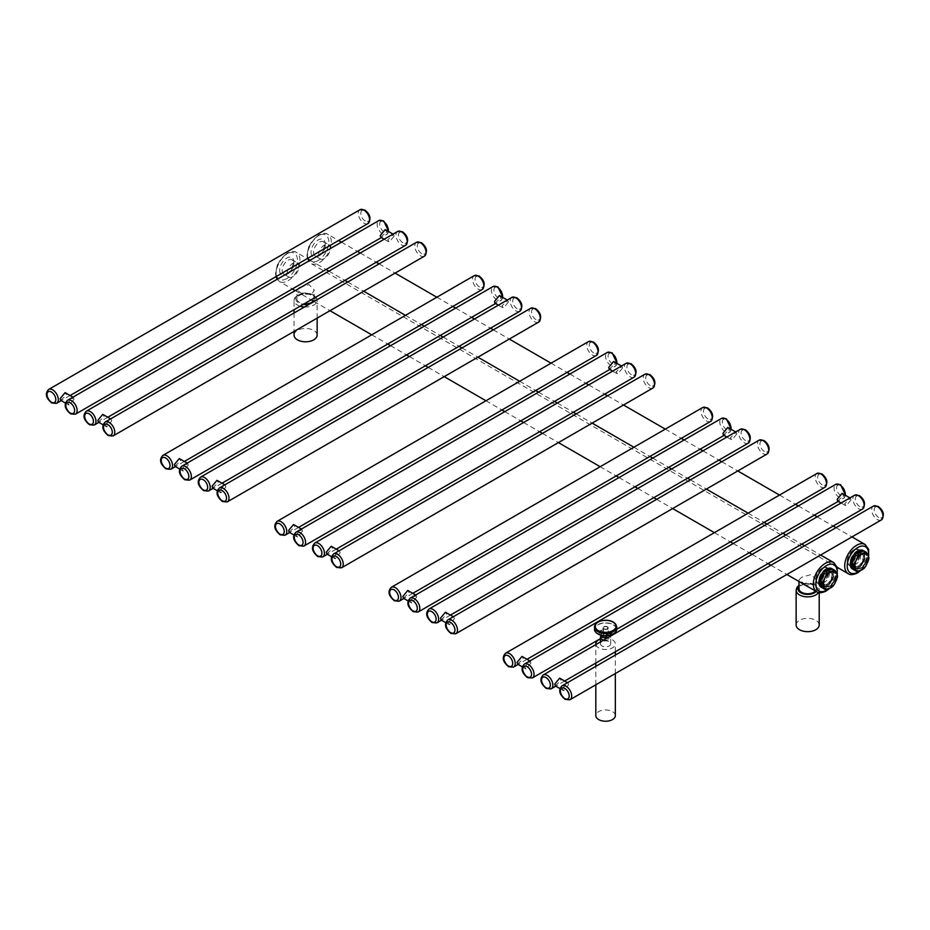 <?xml version="1.0" encoding="UTF-8"?>
<svg xmlns="http://www.w3.org/2000/svg" width="930" height="930" viewBox="0 0 930 930"><rect width="100%" height="100%" fill="white"/><g stroke="black" fill="none" stroke-linecap="round" stroke-linejoin="round"><path stroke-width="0.7" stroke-dasharray="4.65 3.49" d="M294.054 335.125A11.544 6.661 180 0 1 301.169 328.976A11.544 6.661 180 0 1 313.747 330.417A11.544 6.661 180 0 1 317.13 335.125M313.352 301.111A8.649 4.999 0 0 0 314.247 298.89A8.649 4.999 0 0 0 308.9 294.275A8.649 4.999 0 0 0 299.472 295.368A8.649 4.999 0 0 0 296.937 298.89A8.649 4.999 0 0 0 304.226 303.831M815.436 590.98A8.649 4.999 0 0 0 816.331 588.771A8.649 4.999 0 0 0 810.983 584.156A8.649 4.999 0 0 0 801.555 585.237A8.649 4.999 0 0 0 799.021 588.771M813.785 584.331L804.206 583.703L799.021 579.855L801.555 577.263L811.134 574.542L816.331 579.855L813.785 584.331M299.472 287.393L309.051 284.673L314.247 289.986L311.701 294.461L302.122 293.834L296.937 289.986L299.472 287.393M287.196 273.281A8.254 4.766 -60 0 1 290.799 264.969A8.254 4.766 -60 0 1 297.158 262.76A8.254 4.766 -60 0 1 298.867 266.538A8.254 4.766 -60 0 1 295.275 274.85A8.254 4.766 -60 0 1 288.905 277.059A8.254 4.766 -60 0 1 287.196 273.281M796.138 625.007A11.544 6.661 180 0 1 803.253 618.857A11.544 6.661 180 0 1 815.831 620.298A11.544 6.661 180 0 1 819.214 625.007M318.583 255.157A8.254 4.766 -60 0 1 322.187 246.857A8.254 4.766 -60 0 1 328.546 244.637A8.254 4.766 -60 0 1 330.255 248.426A8.254 4.766 -60 0 1 326.651 256.727A8.254 4.766 -60 0 1 320.292 258.935A8.254 4.766 -60 0 1 318.583 255.157M60.659 400.307L66.472 394.913L65.1 392.623M380.742 237.255L386.555 231.861L385.171 229.571M74.005 399.261L69.099 405.178L67.727 402.888L73.54 397.494L74.005 399.261M394.076 236.208L389.182 242.126L387.798 239.835L393.611 234.441L394.076 236.208M98.313 422.046L104.125 416.652L102.753 414.362M105.381 424.626L111.193 419.232L111.658 420.999L106.752 426.917L105.381 424.626M600.478 643.851A5.103 2.941 180 0 0 603.628 646.571A5.103 2.941 180 0 0 609.197 645.932A5.103 2.941 0 0 0 610.685 643.851A5.103 2.941 0 0 0 607.534 641.119A5.103 2.941 0 0 0 601.977 641.758A5.103 2.941 180 0 0 600.478 643.851L600.478 641.921M603.698 640.061A5.103 2.941 180 0 0 609.197 639.41A5.103 2.941 0 0 0 610.685 637.329A5.103 2.941 0 0 0 610.324 636.236M610.196 636.062A5.103 2.941 0 0 0 601.977 635.237A5.103 2.941 180 0 0 600.978 636.062M595.898 644.56A9.765 5.638 180 0 0 602.431 649.187A9.765 5.638 180 0 0 612.486 647.838A9.765 5.638 0 0 0 615.346 643.851A9.765 5.638 0 0 0 610.347 638.933A9.765 5.638 0 0 0 600.478 639.038M615.346 715.588A9.765 5.638 0 0 0 609.324 710.381A9.765 5.638 0 0 0 598.676 711.601A9.765 5.638 180 0 0 595.816 715.588M174.887 466.256L180.699 460.862L179.316 458.571M494.958 303.203L500.77 297.809L499.398 295.519M188.22 465.209L183.326 471.126L181.955 468.836L187.755 463.442L188.22 465.209M508.303 302.157L503.397 308.074L502.026 305.784L507.838 300.39L508.303 302.157M212.54 487.994L218.352 482.6L216.981 480.31M219.608 490.575L225.42 485.181L225.885 486.948L220.98 492.865L219.608 490.575M289.102 532.204L294.915 526.81L293.543 524.52M609.185 369.152L614.997 363.758L613.626 361.456M302.448 531.158L297.542 537.075L296.17 534.785L301.983 529.391L302.448 531.158M622.53 368.106L617.625 374.023L616.253 371.721L622.065 366.339L622.53 368.106M326.767 553.943L332.58 548.549L331.196 546.259M333.835 556.524L339.636 551.13L340.101 552.897L335.207 558.814L333.835 556.524M403.329 598.153L409.142 592.759L407.77 590.457M723.412 435.089L729.225 429.707L727.853 427.405M416.675 597.106L411.769 603.024L410.397 600.722L416.21 595.34L416.675 597.106M736.758 434.054L731.852 439.971L730.48 437.67L736.293 432.276L736.758 434.054M440.983 619.892L446.795 614.498L445.424 612.207M448.051 622.472L453.863 617.078L454.328 618.845L449.423 624.762L448.051 622.472M517.557 664.09L523.369 658.707L521.997 656.406M837.639 501.038L843.44 495.644L842.069 493.353M530.902 663.055L525.996 668.972L524.625 666.671L530.437 661.277L530.902 663.055M850.973 499.991L846.067 505.908L844.696 503.618L850.508 498.224L850.973 499.991M555.21 685.84L561.023 680.446L559.651 678.144M562.278 688.409L568.091 683.027L568.556 684.794L563.65 690.711L562.278 688.409M853.066 562.685A8.033 4.638 120 0 0 854.682 567.207A8.033 4.638 120 0 0 860.541 565.394A8.033 4.638 120 0 0 864.33 557.826A8.033 4.638 -60 0 0 862.715 553.292A8.033 4.638 -60 0 0 856.856 555.117A8.033 4.638 -60 0 0 853.066 562.685M865.04 554.64A8.033 4.638 -60 0 0 859.181 556.454A8.033 4.638 -60 0 0 855.379 564.033A8.033 4.638 120 0 0 857.007 568.556A8.033 4.638 120 0 0 862.854 566.742A8.033 4.638 120 0 0 866.655 559.163A8.033 4.638 -60 0 0 865.04 554.64L862.715 553.292M862.11 554.338A6.836 3.941 -60 0 0 857.135 555.884A6.836 3.941 -60 0 0 853.903 562.325A6.836 3.941 120 0 0 855.275 566.172A6.836 3.941 120 0 0 860.262 564.626A6.836 3.941 120 0 0 863.493 558.186A6.836 3.941 -60 0 0 862.11 554.338L859.285 552.699A6.836 3.941 120 0 0 854.31 554.245A6.836 3.941 120 0 0 851.078 560.697A6.836 3.941 120 0 0 852.45 564.545A6.836 3.941 120 0 0 854.124 564.836A6.836 3.941 120 0 0 860.669 556.547A6.836 3.941 120 0 0 860.378 554.001A6.836 3.941 120 0 0 859.285 552.699M847.637 559.965A8.614 4.976 120 0 0 851.473 565.184A8.614 4.976 120 0 0 859.715 554.745A8.614 4.976 120 0 0 859.355 551.537A8.614 4.976 120 0 0 852.938 550.804A8.614 4.976 120 0 0 847.637 559.965M847.277 560.116A9.126 5.266 -60 0 1 851.589 551.513A9.126 5.266 -60 0 1 858.239 549.456A9.126 5.266 -60 0 1 860.076 554.594A9.126 5.266 120 0 1 855.763 563.196A9.126 5.266 120 0 1 849.113 565.254A9.126 5.266 120 0 1 847.277 560.116M853.322 567.684A9.126 5.266 120 0 1 851.473 562.545A9.126 5.266 -60 0 1 855.786 553.943A9.126 5.266 -60 0 1 862.447 551.885A9.126 5.266 -60 0 1 864.284 557.024A9.126 5.266 120 0 1 859.971 565.626A9.126 5.266 120 0 1 853.322 567.684L849.113 565.254M863.226 550.525A10.695 6.173 -60 0 1 865.388 556.547A10.695 6.173 120 0 1 860.331 566.626A10.695 6.173 120 0 1 852.531 569.044M864.888 551.49A10.695 6.173 -60 0 1 866.818 556.582L868.887 557.779M868.725 559.314L866.655 558.116A10.695 6.173 -60 0 1 862.761 566.3L864.83 567.498M863.679 568.73L861.599 567.533A10.695 6.173 -60 0 1 855.205 570.288L857.274 571.485M864.319 551.165L866.818 556.582M866.655 558.116L862.761 566.3M861.599 567.533L855.205 570.288M821.678 580.808A8.033 4.638 120 0 0 823.294 585.33A8.033 4.638 120 0 0 829.153 583.517A8.033 4.638 120 0 0 832.955 575.937A8.033 4.638 -60 0 0 831.327 571.415A8.033 4.638 -60 0 0 825.48 573.229A8.033 4.638 -60 0 0 821.678 580.808M833.652 572.752A8.033 4.638 -60 0 0 827.793 574.566A8.033 4.638 -60 0 0 824.003 582.145A8.033 4.638 120 0 0 825.619 586.667A8.033 4.638 120 0 0 831.478 584.854A8.033 4.638 120 0 0 835.268 577.274A8.033 4.638 -60 0 0 833.652 572.752L831.327 571.415M830.734 572.45A6.836 3.941 -60 0 0 825.747 573.996A6.836 3.941 -60 0 0 822.515 580.436A6.836 3.941 120 0 0 823.899 584.284A6.836 3.941 120 0 0 828.886 582.75A6.836 3.941 120 0 0 832.106 576.298A6.836 3.941 -60 0 0 830.734 572.45L827.909 570.822A6.836 3.941 120 0 0 822.922 572.369A6.836 3.941 120 0 0 819.702 578.809A6.836 3.941 120 0 0 821.074 582.657A6.836 3.941 120 0 0 822.748 582.947A6.836 3.941 120 0 0 829.281 574.67A6.836 3.941 120 0 0 829.002 572.124A6.836 3.941 120 0 0 827.909 570.822M816.249 578.076A8.614 4.976 120 0 0 820.097 583.296A8.614 4.976 120 0 0 828.339 572.868A8.614 4.976 120 0 0 827.967 569.66A8.614 4.976 120 0 0 821.55 568.928A8.614 4.976 120 0 0 816.249 578.076M815.889 578.239A9.126 5.266 -60 0 1 820.202 569.637A9.126 5.266 -60 0 1 826.851 567.567A9.126 5.266 -60 0 1 828.7 572.706A9.126 5.266 120 0 1 824.387 581.308A9.126 5.266 120 0 1 817.737 583.377A9.126 5.266 120 0 1 815.889 578.239M821.934 585.807A9.126 5.266 120 0 1 820.097 580.669A9.126 5.266 -60 0 1 824.41 572.055A9.126 5.266 -60 0 1 831.06 569.997A9.126 5.266 -60 0 1 832.896 575.135A9.126 5.266 120 0 1 828.595 583.738A9.126 5.266 120 0 1 821.934 585.807L817.737 583.377M831.85 568.637A10.695 6.173 -60 0 1 834.001 574.659A10.695 6.173 120 0 1 828.956 584.749A10.695 6.173 120 0 1 821.155 587.167M833.501 569.613A10.695 6.173 -60 0 1 835.431 574.705L837.512 575.903M837.349 577.425L835.28 576.228A10.695 6.173 -60 0 1 831.385 584.412L833.454 585.609M832.292 586.842L830.223 585.644A10.695 6.173 -60 0 1 823.829 588.411L825.898 589.608M832.931 569.288L835.431 574.705M835.28 576.228L831.385 584.412M830.223 585.644L823.829 588.411M607.894 635.609A2.441 1.407 180 0 1 604.791 636.48A2.441 1.407 180 0 1 603.268 634.69A2.441 1.407 180 0 1 603.861 634.155A2.441 1.407 180 0 1 607.313 634.155A2.441 1.407 180 0 1 607.894 635.609M607.802 627.901A2.22 1.279 0 0 0 605.942 626.634A2.22 1.279 0 0 0 603.477 627.494A2.22 1.279 180 0 1 606.302 626.692A2.22 1.279 180 0 1 607.685 628.32A2.22 1.279 0 0 0 607.802 627.901L607.802 634.969A2.22 1.279 0 0 1 607.685 635.388A2.22 1.279 180 0 1 605.221 636.236A2.22 1.279 180 0 1 603.361 634.969A2.22 1.279 180 0 1 603.477 634.551A2.22 1.279 0 0 1 604.012 634.062L603.861 634.155M607.802 634.969A2.22 1.279 0 0 0 607.15 634.062A2.22 1.279 0 0 0 604.012 634.062M607.685 628.32A2.22 1.279 180 0 1 605.221 629.168A2.22 1.279 180 0 1 603.361 627.901A2.22 1.279 180 0 1 603.477 627.494A2.22 1.279 180 0 0 604.86 629.11A2.22 1.279 180 0 0 607.685 628.32M601.687 630.052A6.394 3.685 0 0 0 599.408 633.911C600.164 634.4 600.931 633.109 601.687 630.052L599.408 633.911M611.01 634.923A6.394 3.685 0 0 0 611.138 634.806A6.394 3.685 0 0 0 611.766 632.04L610.754 635.132M611.766 632.04L609.487 635.899M608.243 627.901A2.662 1.535 0 0 1 608.104 628.401A2.662 1.535 180 0 1 605.151 629.424A2.662 1.535 180 0 1 602.919 627.901A2.662 1.535 180 0 1 603.058 627.401A2.662 1.535 0 0 1 606.023 626.39A2.662 1.535 0 0 1 608.243 627.901L608.243 635.155A2.662 1.535 0 0 0 606.023 633.632A2.662 1.535 0 0 0 603.058 634.655A2.662 1.535 0 0 0 602.919 635.155A2.662 1.535 0 0 0 605.151 636.666A2.662 1.535 0 0 0 608.104 635.643A2.662 1.535 0 0 0 608.243 635.155M304.482 306.981A11.544 6.661 0 0 0 317.13 300.344A11.544 6.661 0 0 0 313.747 295.635A11.544 6.661 0 0 0 301.169 294.194A11.544 6.661 0 0 0 294.054 300.344A11.544 6.661 0 0 0 297.426 305.052A11.544 6.661 0 0 0 300.111 306.202M309.562 304.04A9.765 5.638 0 0 0 312.492 294.915A9.765 5.638 0 0 0 298.681 294.915A9.765 5.638 0 0 0 298.681 302.878A9.765 5.638 0 0 0 303.285 304.377M816.249 591.457A9.765 5.638 0 0 0 814.575 584.784A9.765 5.638 0 0 0 799.021 586.156M276.326 276.466A16.868 9.742 -60 0 1 288.009 253.239A16.868 9.742 -60 0 1 296.449 252.402A16.868 9.742 -60 0 1 299.03 265.922A16.868 9.742 -60 0 1 288.009 280.779A16.868 9.742 -60 0 1 279.581 281.616A16.868 9.742 -60 0 1 277.28 279.198M816.807 591.782A16.868 9.742 120 0 0 825.247 590.945A16.868 9.742 120 0 0 836.256 576.089A16.868 9.742 120 0 0 833.675 562.569M286.754 278.605A15.089 8.707 -60 0 1 276.094 272.444A15.089 8.707 -60 0 1 286.754 253.96A15.089 8.707 -60 0 1 297.426 260.121A15.089 8.707 -60 0 1 286.754 278.605M279.663 270.374A10.032 5.789 120 0 0 286.754 274.478A10.032 5.789 120 0 0 293.857 262.19A10.032 5.789 120 0 0 286.754 258.098A10.032 5.789 120 0 0 279.663 270.374M282.174 270.374A8.254 4.766 120 0 0 283.882 274.152A8.254 4.766 120 0 0 290.253 271.944A8.254 4.766 120 0 0 293.857 263.643A8.254 4.766 120 0 0 292.136 259.865A8.254 4.766 120 0 0 285.777 262.074A8.254 4.766 120 0 0 282.174 270.374M828.63 588.737A15.089 8.707 120 0 0 836.965 574.229M818.528 592.48A11.544 6.661 0 0 0 819.214 590.225A11.544 6.661 0 0 0 815.831 585.505A11.544 6.661 0 0 0 803.253 584.063A11.544 6.661 0 0 0 796.138 590.225M313.561 252.263A8.254 4.766 120 0 0 315.27 256.041A8.254 4.766 120 0 0 321.629 253.832A8.254 4.766 120 0 0 325.233 245.52A8.254 4.766 120 0 0 323.524 241.742A8.254 4.766 120 0 0 317.165 243.951A8.254 4.766 120 0 0 313.561 252.263M311.05 252.263A10.032 5.789 120 0 0 318.141 256.355A10.032 5.789 120 0 0 325.233 244.067A10.032 5.789 120 0 0 318.141 239.975A10.032 5.789 120 0 0 311.05 252.263M318.141 260.481A15.089 8.707 -60 0 1 307.47 254.332A15.089 8.707 -60 0 1 318.141 235.848A15.089 8.707 -60 0 1 328.813 242.009A15.089 8.707 -60 0 1 318.141 260.481M307.702 258.342A16.868 9.742 -60 0 1 319.397 235.127A16.868 9.742 -60 0 1 327.825 234.29A16.868 9.742 -60 0 1 330.417 247.799A16.868 9.742 -60 0 1 319.397 262.655A16.868 9.742 -60 0 1 310.969 263.492A16.868 9.742 -60 0 1 307.842 258.982M848.195 573.659A16.868 9.742 120 0 0 856.623 572.822A16.868 9.742 120 0 0 867.644 557.965A16.868 9.742 120 0 0 865.051 544.457M860.006 570.625A15.089 8.707 120 0 0 868.353 556.117M367.954 223.56A7.986 4.615 60 0 1 363.956 223.165A7.986 4.615 60 0 1 358.736 216.12A7.986 4.615 60 0 1 359.957 209.727M365.211 220.991A6.208 3.592 60 0 1 360.817 213.377A6.208 3.592 60 0 1 365.211 210.843A6.208 3.592 60 0 1 369.605 218.457A6.208 3.592 60 0 1 365.211 220.991M384.044 231.861A6.208 3.592 60 0 1 379.649 224.246A6.208 3.592 60 0 1 384.044 221.712A6.208 3.592 60 0 1 388.426 229.326A6.208 3.592 60 0 1 384.044 231.861M402.864 242.73A6.208 3.592 60 0 1 398.47 235.127A6.208 3.592 60 0 1 402.864 232.581A6.208 3.592 60 0 1 407.259 240.196A6.208 3.592 60 0 1 402.864 242.73M421.697 253.599A6.208 3.592 60 0 1 417.303 245.997A6.208 3.592 60 0 1 421.697 243.451A6.208 3.592 60 0 1 426.091 251.065A6.208 3.592 60 0 1 421.697 253.599M48.674 389.449A7.986 4.615 -120 0 0 47.442 395.843A7.986 4.615 -120 0 0 52.661 402.888A7.986 4.615 -120 0 0 56.66 403.283M67.495 400.319A7.986 4.615 -120 0 0 66.274 406.724A7.986 4.615 -120 0 0 71.494 413.757A7.986 4.615 -120 0 0 75.481 414.152M388.403 231.431A7.986 4.615 60 0 1 386.775 234.43A7.986 4.615 60 0 1 382.788 234.035A7.986 4.615 60 0 1 377.568 227.001A7.986 4.615 60 0 1 378.789 220.596M86.327 411.188A7.986 4.615 -120 0 0 85.107 417.593A7.986 4.615 -120 0 0 90.315 424.626A7.986 4.615 -120 0 0 94.314 425.022M405.608 245.299A7.986 4.615 60 0 1 401.609 244.904A7.986 4.615 60 0 1 396.389 237.871A7.986 4.615 60 0 1 397.622 231.465M105.148 422.057A7.986 4.615 -120 0 0 103.928 428.463A7.986 4.615 -120 0 0 109.147 435.496A7.986 4.615 -120 0 0 113.146 435.891M424.429 256.169A7.986 4.615 60 0 1 420.441 255.773A7.986 4.615 60 0 1 415.222 248.74A7.986 4.615 60 0 1 416.442 242.335M482.17 289.509A7.986 4.615 60 0 1 478.183 289.114A7.986 4.615 60 0 1 472.963 282.069A7.986 4.615 60 0 1 474.184 275.675M479.438 286.94A6.208 3.592 60 0 1 475.044 279.326A6.208 3.592 60 0 1 479.438 276.791A6.208 3.592 60 0 1 483.833 284.406A6.208 3.592 60 0 1 479.438 286.94M498.259 297.809A6.208 3.592 60 0 1 493.865 290.195A6.208 3.592 60 0 1 498.259 287.661A6.208 3.592 60 0 1 502.653 295.275A6.208 3.592 60 0 1 498.259 297.809M517.092 308.679A6.208 3.592 60 0 1 512.697 301.064A6.208 3.592 60 0 1 517.092 298.53A6.208 3.592 60 0 1 521.486 306.144A6.208 3.592 60 0 1 517.092 308.679M535.924 319.548A6.208 3.592 60 0 1 531.53 311.934A6.208 3.592 60 0 1 535.924 309.399A6.208 3.592 60 0 1 540.307 317.014A6.208 3.592 60 0 1 535.924 319.548M162.89 455.398A7.986 4.615 -120 0 0 161.669 461.792A7.986 4.615 -120 0 0 166.889 468.836A7.986 4.615 -120 0 0 170.876 469.232M181.722 466.267A7.986 4.615 -120 0 0 180.501 472.661A7.986 4.615 -120 0 0 185.721 479.706A7.986 4.615 -120 0 0 189.708 480.101M502.63 297.379A7.986 4.615 60 0 1 501.003 300.378A7.986 4.615 60 0 1 497.004 299.983A7.986 4.615 60 0 1 491.784 292.938A7.986 4.615 60 0 1 493.016 286.545M200.555 477.137A7.986 4.615 -120 0 0 199.322 483.53A7.986 4.615 -120 0 0 204.542 490.575A7.986 4.615 -120 0 0 208.541 490.97M519.824 311.248A7.986 4.615 60 0 1 515.836 310.853A7.986 4.615 60 0 1 510.617 303.808A7.986 4.615 60 0 1 511.837 297.414M219.375 488.006A7.986 4.615 -120 0 0 218.155 494.411A7.986 4.615 -120 0 0 223.374 501.444A7.986 4.615 -120 0 0 227.362 501.84M538.656 322.117A7.986 4.615 60 0 1 534.669 321.722A7.986 4.615 60 0 1 529.449 314.689A7.986 4.615 60 0 1 530.67 308.283M596.397 355.458A7.986 4.615 60 0 1 592.398 355.062A7.986 4.615 60 0 1 587.179 348.018A7.986 4.615 60 0 1 588.411 341.624M593.654 352.889A6.208 3.592 60 0 1 589.26 345.274A6.208 3.592 60 0 1 593.654 342.74A6.208 3.592 60 0 1 598.048 350.343A6.208 3.592 60 0 1 593.654 352.889M612.486 363.758A6.208 3.592 60 0 1 608.092 356.144A6.208 3.592 60 0 1 612.486 353.609A6.208 3.592 60 0 1 616.881 361.224A6.208 3.592 60 0 1 612.486 363.758M631.319 374.627A6.208 3.592 60 0 1 626.925 367.013A6.208 3.592 60 0 1 631.319 364.479A6.208 3.592 60 0 1 635.713 372.093A6.208 3.592 60 0 1 631.319 374.627M650.14 385.497A6.208 3.592 60 0 1 645.746 377.882A6.208 3.592 60 0 1 650.14 375.348A6.208 3.592 60 0 1 654.534 382.962A6.208 3.592 60 0 1 650.14 385.497M277.117 521.346A7.986 4.615 -120 0 0 275.896 527.74A7.986 4.615 -120 0 0 281.116 534.785A7.986 4.615 -120 0 0 285.103 535.18M295.949 532.216A7.986 4.615 -120 0 0 294.717 538.61A7.986 4.615 -120 0 0 299.937 545.654A7.986 4.615 -120 0 0 303.936 546.05M616.846 363.328A7.986 4.615 60 0 1 615.23 366.327A7.986 4.615 60 0 1 611.231 365.932A7.986 4.615 60 0 1 606.011 358.887A7.986 4.615 60 0 1 607.232 352.493M314.77 543.085A7.986 4.615 -120 0 0 313.55 549.479A7.986 4.615 -120 0 0 318.769 556.524A7.986 4.615 -120 0 0 322.757 556.919M634.051 377.196A7.986 4.615 60 0 1 630.063 376.801A7.986 4.615 60 0 1 624.844 369.756A7.986 4.615 60 0 1 626.064 363.363M333.603 553.955A7.986 4.615 -120 0 0 332.382 560.348A7.986 4.615 -120 0 0 337.59 567.393A7.986 4.615 -120 0 0 341.589 567.788M652.883 388.066A7.986 4.615 60 0 1 648.884 387.671A7.986 4.615 60 0 1 643.665 380.626A7.986 4.615 60 0 1 644.897 374.232M710.625 421.406A7.986 4.615 60 0 1 706.626 420.999A7.986 4.615 60 0 1 701.406 413.966A7.986 4.615 60 0 1 702.638 407.561M707.881 418.825A6.208 3.592 60 0 1 703.487 411.223A6.208 3.592 60 0 1 707.881 408.689A6.208 3.592 60 0 1 712.275 416.291A6.208 3.592 60 0 1 707.881 418.825M726.714 429.707A6.208 3.592 60 0 1 722.319 422.092A6.208 3.592 60 0 1 726.714 419.558A6.208 3.592 60 0 1 731.108 427.161A6.208 3.592 60 0 1 726.714 429.707M745.535 440.576A6.208 3.592 60 0 1 741.14 432.962A6.208 3.592 60 0 1 745.535 430.427A6.208 3.592 60 0 1 749.929 438.03A6.208 3.592 60 0 1 745.535 440.576M764.367 451.445A6.208 3.592 60 0 1 759.973 443.831A6.208 3.592 60 0 1 764.367 441.297A6.208 3.592 60 0 1 768.761 448.911A6.208 3.592 60 0 1 764.367 451.445M391.344 587.283A7.986 4.615 -120 0 0 390.112 593.689A7.986 4.615 -120 0 0 395.331 600.722A7.986 4.615 -120 0 0 399.33 601.129M410.165 598.153A7.986 4.615 -120 0 0 408.944 604.558A7.986 4.615 -120 0 0 414.164 611.603A7.986 4.615 -120 0 0 418.163 611.998M731.073 429.265A7.986 4.615 60 0 1 729.446 432.276A7.986 4.615 60 0 1 725.458 431.88A7.986 4.615 60 0 1 720.239 424.836A7.986 4.615 60 0 1 721.459 418.43M428.997 609.034A7.986 4.615 -120 0 0 427.777 615.428A7.986 4.615 -120 0 0 432.996 622.472A7.986 4.615 -120 0 0 436.984 622.867M748.278 443.145A7.986 4.615 60 0 1 744.279 442.75A7.986 4.615 60 0 1 739.059 435.705A7.986 4.615 60 0 1 740.292 429.3M447.83 619.903A7.986 4.615 -120 0 0 446.598 626.297A7.986 4.615 -120 0 0 451.817 633.342A7.986 4.615 -120 0 0 455.816 633.737M767.111 454.014A7.986 4.615 60 0 1 763.112 453.619A7.986 4.615 60 0 1 757.892 446.574A7.986 4.615 60 0 1 759.113 440.181M824.84 487.343A7.986 4.615 60 0 1 820.853 486.948A7.986 4.615 60 0 1 815.633 479.915A7.986 4.615 60 0 1 816.854 473.51M822.108 484.774A6.208 3.592 60 0 1 817.714 477.171A6.208 3.592 60 0 1 822.108 474.637A6.208 3.592 60 0 1 826.503 482.24A6.208 3.592 60 0 1 822.108 484.774M840.929 495.644A6.208 3.592 60 0 1 836.547 488.041A6.208 3.592 60 0 1 840.929 485.507A6.208 3.592 60 0 1 845.324 493.109A6.208 3.592 60 0 1 840.929 495.644M859.762 506.513A6.208 3.592 60 0 1 855.368 498.91A6.208 3.592 60 0 1 859.762 496.376A6.208 3.592 60 0 1 864.156 503.979A6.208 3.592 60 0 1 859.762 506.513M878.594 517.394A6.208 3.592 60 0 1 874.2 509.78A6.208 3.592 60 0 1 878.594 507.245A6.208 3.592 60 0 1 882.989 514.848A6.208 3.592 60 0 1 878.594 517.394M505.56 653.232A7.986 4.615 -120 0 0 504.339 659.637A7.986 4.615 -120 0 0 509.559 666.671A7.986 4.615 -120 0 0 513.558 667.066M524.392 664.101A7.986 4.615 -120 0 0 523.172 670.507A7.986 4.615 -120 0 0 528.391 677.54A7.986 4.615 -120 0 0 532.379 677.935M845.3 495.213A7.986 4.615 60 0 1 843.673 498.213A7.986 4.615 60 0 1 839.674 497.817A7.986 4.615 60 0 1 834.466 490.784A7.986 4.615 60 0 1 835.686 484.379M543.225 674.971A7.986 4.615 -120 0 0 541.992 681.376A7.986 4.615 -120 0 0 547.212 688.409A7.986 4.615 -120 0 0 551.211 688.816M862.505 509.094A7.986 4.615 60 0 1 858.506 508.687A7.986 4.615 60 0 1 853.287 501.654A7.986 4.615 60 0 1 854.519 495.248M562.046 685.84A7.986 4.615 -120 0 0 560.825 692.246A7.986 4.615 -120 0 0 566.045 699.29A7.986 4.615 -120 0 0 570.032 699.686M881.326 519.963A7.986 4.615 60 0 1 877.339 519.568A7.986 4.615 60 0 1 872.119 512.523A7.986 4.615 60 0 1 873.34 506.118M607.069 632.644A4.592 2.651 180 0 1 609.929 636.004A4.592 2.651 180 0 1 604.093 637.666A4.592 2.651 180 0 1 601.233 634.295A4.592 2.651 180 0 1 607.069 632.644M600.861 635.899A4.999 2.883 180 0 1 602.036 632.912A4.999 2.883 180 0 1 607.197 632.214A4.999 2.883 180 0 1 610.406 635.69M609.627 636.632A4.999 2.883 180 0 1 608.511 637.283M595.421 631.819A10.986 6.347 180 0 1 597.572 625.065A10.986 6.347 180 0 1 609.127 623.402A10.986 6.347 0 0 1 615.986 631.458A10.986 6.347 0 0 1 615.741 631.819M616.683 629.25A11.09 6.405 0 0 0 607.395 622.937A11.09 6.405 0 0 0 595.084 627.18A11.09 6.405 0 0 0 594.491 629.25M595.084 624.96A11.09 6.405 180 0 1 607.395 620.705A11.09 6.405 180 0 1 616.683 627.029M317.13 318.13L317.13 300.344C317.293 298.472 316.037 296.624 313.375 294.822C303.726 291.171 297.286 293.008 294.054 300.344L294.054 309.713M294.054 313.003L294.054 331.452M799.021 581.506L799.021 579.855M816.331 588.771L816.331 579.855M276.001 276.64L275.571 273.443L277.245 265.213L278.907 261.818L287.126 253.146C291.485 251.147 294.589 250.902 296.449 252.402L307.214 258.621M310.074 260.272L326.046 269.491M328.895 271.142L344.879 280.36M347.727 282.011L363.7 291.23M405.468 315.351L421.441 324.57M424.289 326.221L440.274 335.439M443.122 337.09L459.095 346.309M461.954 347.959L477.927 357.178M519.696 381.288L535.668 390.519M538.517 392.158L554.489 401.388M557.349 403.039L573.322 412.257M576.17 413.908L592.154 423.127M633.911 447.237L649.896 456.467M652.744 458.106L668.717 467.337M671.565 468.976L687.549 478.206M690.397 479.845L706.37 489.075M748.139 513.186L764.111 522.404M766.971 524.055L782.944 533.285M785.792 534.924L801.765 544.155M804.624 545.794L820.597 555.024M277.152 279.279L279.581 281.616L292.322 288.963M295.17 290.613L311.143 299.832M314.003 301.483L329.976 310.701M371.733 334.823L387.717 344.042M390.565 345.693L406.538 354.911M409.398 356.562L425.37 365.781M428.219 367.431L444.203 376.65M485.96 400.76L501.933 409.991M504.792 411.641L520.765 420.86M523.613 422.511L539.598 431.729M542.446 433.38L558.419 442.599M600.187 466.709L616.16 475.939M619.02 477.578L634.992 486.809M637.841 488.448L653.813 497.678M656.673 499.329L672.646 508.547M714.414 532.658L730.387 541.888M733.235 543.527L749.22 552.757M752.068 554.396L768.04 563.626M770.889 565.266L786.873 574.496M296.937 298.89L296.937 289.986M314.247 298.89L314.247 289.986M288.905 277.059L283.882 274.152C288.335 274.35 291.485 270.607 293.334 262.911L292.136 259.865L297.158 262.76M829.804 588.237L837.244 574.984M819.214 592.619L819.214 590.225C819.377 588.341 818.121 586.505 815.459 584.703L799.021 585.249M320.292 258.935L315.27 256.041C319.711 256.238 322.861 252.483 324.709 244.799L323.524 241.742L328.546 244.637M837.186 567.312L310.969 263.492L307.446 258.761M307.388 258.528L306.958 255.32L308.632 247.101L310.283 243.707L318.502 235.034C322.873 233.035 325.977 232.779 327.825 234.29L338.601 240.51M341.45 242.149L357.422 251.379M360.282 253.018L376.255 262.248M379.103 263.888L395.087 273.118M436.844 297.228L452.817 306.458M455.677 308.097L471.65 317.328M474.498 318.967L490.482 328.197M493.33 329.836L509.303 339.066M551.072 363.177L567.044 372.395M569.892 374.046L585.877 383.265M588.725 384.915L604.698 394.146M607.557 395.785L623.53 405.015M665.299 429.125L681.272 438.344M684.12 439.995L700.104 449.213M702.952 450.864L718.925 460.083M721.773 461.733L737.757 470.952M779.514 495.074L795.499 504.293M798.347 505.943L814.32 515.162M817.179 516.813L833.152 526.031M836 527.682L851.973 536.901M861.192 570.113L868.62 556.861M70.11 395.517L61.229 400.644M388.763 231.64L386.775 234.43L381.312 237.592M72.959 397.168L73.54 397.494M65.507 403.108L69.099 405.178M384.16 239.231L389.182 242.126M107.764 417.256L98.894 422.383M103.16 424.847L106.752 426.917M610.685 643.851L610.685 637.329M615.346 673.518L615.346 655.08M615.346 651.779L615.346 643.851M595.816 684.794L595.816 666.345M595.816 663.055L595.816 644.606M184.338 461.466L175.456 466.593M502.991 297.588L501.003 300.378L495.539 303.529M179.734 469.057L183.326 471.126M498.387 305.18L503.397 308.074M221.991 483.205L213.109 488.331M224.839 484.856L225.42 485.181M217.388 490.796L220.98 492.865M298.553 527.415L289.683 532.53M617.218 363.537L615.23 366.327L609.766 369.477M293.961 535.006L297.542 537.075M612.614 371.128L617.625 374.023M621.484 366.002L622.065 366.339M336.218 549.153L327.337 554.28M331.615 556.745L335.207 558.814M412.781 593.352L403.911 598.478M731.433 429.486L729.446 432.276L723.982 435.426M415.629 595.002L416.21 595.34M408.177 600.943L411.769 603.024M726.842 437.077L731.852 439.971M735.711 431.95L736.293 432.276M450.434 615.102L441.564 620.217M445.842 622.693L449.423 624.762M527.008 659.3L518.126 664.427M845.661 495.423L843.673 498.213L838.209 501.375M616.671 629.273L600.478 638.619M529.856 660.951L530.437 661.277M522.404 666.891L525.996 668.972M841.057 503.014L846.067 505.908M564.661 681.039L555.791 686.166M567.509 682.69L568.091 683.027M560.058 688.63L563.65 690.711M857.007 568.556L854.682 567.207M855.275 566.172L852.45 564.545M854.124 564.836L851.473 565.184M862.447 551.885L858.239 549.456M860.378 554.001L859.355 551.537M858.006 550.467C849.997 553.629 844.94 572.008 856.809 568.556C865.83 566.138 868.143 545.712 858.006 550.467M858.541 551.688C866.539 547.538 864.284 564.196 856.274 567.335C853.31 568.602 851.613 567.591 851.194 564.278C851.357 558.709 853.81 554.513 858.541 551.688M825.619 586.667L823.294 585.33M823.899 584.284L821.074 582.657M822.748 582.947L820.097 583.296M831.06 569.997L826.851 567.567M829.002 572.124L827.967 569.66M826.631 568.59C818.621 571.752 813.564 590.12 825.433 586.667C834.454 584.249 836.768 563.836 826.631 568.59M827.154 569.811C835.152 565.649 832.908 582.308 824.898 585.447C821.934 586.725 820.237 585.702 819.807 582.389C819.981 576.832 822.434 572.636 827.154 569.811M603.361 627.901L603.361 634.969M609.696 636.597L608.278 637.422M611.138 634.806L611.44 634.527C611.057 635.341 608.034 635.643 602.384 635.423L600.141 634.923M602.919 627.901L602.919 635.155"/><path stroke-width="1.4" d="M317.13 318.13L317.13 335.125A11.544 6.661 180 0 1 310.004 341.287A11.544 6.661 180 0 1 297.426 339.845A11.544 6.661 180 0 1 294.054 335.125L294.054 331.452M304.226 303.831A8.649 4.999 0 0 0 311.701 302.424A8.649 4.999 0 0 0 313.352 301.111M799.021 581.506L799.021 588.771A8.649 4.999 0 0 0 804.357 593.387A8.649 4.999 0 0 0 813.785 592.305A8.649 4.999 0 0 0 815.436 590.98M819.214 592.619L819.214 625.007A11.544 6.661 180 0 1 812.088 631.156A11.544 6.661 180 0 1 799.509 629.715A11.544 6.661 180 0 1 796.138 625.007L796.138 590.225A11.544 6.661 0 0 0 799.509 594.933A11.544 6.661 0 0 0 818.528 592.48M72.959 397.168L65.1 392.623L60.194 398.54L60.659 400.307L65.507 403.108M393.041 234.104L385.171 229.571L380.277 235.488L380.742 237.255L384.16 239.231M110.624 418.907L102.753 414.362L97.848 420.279L98.313 422.046L103.16 424.847M603.698 640.061A5.103 2.941 180 0 1 600.478 637.329A5.103 2.941 180 0 1 600.978 636.062M600.478 639.038A9.765 5.638 0 0 0 598.676 639.863A9.765 5.638 180 0 0 595.816 643.851A9.765 5.638 180 0 0 595.898 644.56M595.816 684.794L595.816 715.588A9.765 5.638 180 0 0 601.85 720.797A9.765 5.638 180 0 0 612.486 719.576A9.765 5.638 0 0 0 615.346 715.588L615.346 673.518M187.186 463.105L179.316 458.571L174.422 464.489L174.887 466.256L179.734 469.057M507.269 300.053L499.398 295.519L494.493 301.436L494.958 303.203L498.387 305.18M224.839 484.856L216.981 480.31L212.075 486.227L212.54 487.994L217.388 490.796M301.413 529.054L293.543 524.52L288.637 530.437L289.102 532.204L293.961 535.006M621.484 366.002L613.626 361.456L608.72 367.373L609.185 369.152L612.614 371.128M339.066 550.793L331.196 546.259L326.302 552.176L326.767 553.943L331.615 556.745M415.629 595.002L407.77 590.457L402.864 596.374L403.329 598.153L408.177 600.943M735.711 431.95L727.853 427.405L722.947 433.322L723.412 435.089L726.842 437.077M453.294 616.741L445.424 612.207L440.518 618.125L440.983 619.892L445.842 622.693M529.856 660.951L521.997 656.406L517.092 662.323L517.557 664.09L522.404 666.891M849.939 497.899L842.069 493.353L837.174 499.271L837.639 501.038L841.057 503.014M567.509 682.69L559.651 678.144L554.745 684.062L555.21 685.84L560.058 688.63M867.783 562.139A9.812 5.661 120 0 0 868.388 556.21L868.887 557.779A10.695 6.173 -60 0 1 868.829 558.535A10.695 6.173 -60 0 1 868.725 559.314L866.411 565.033A9.812 5.661 -60 0 1 861.924 569.799L857.274 571.485A10.695 6.173 -60 0 1 856.274 571.194L854.205 569.997A10.695 6.173 -60 0 1 853.914 569.846L852.531 569.044A10.695 6.173 120 0 1 850.38 563.022A10.695 6.173 -60 0 1 855.426 552.932A10.695 6.173 -60 0 1 863.226 550.525L864.609 551.316A10.695 6.173 -60 0 1 864.888 551.49M853.938 564.243L855.507 561.778A9.812 5.661 120 0 0 854.903 567.707L853.775 565.766A10.695 6.173 -60 0 1 853.833 565.022A10.695 6.173 -60 0 1 853.938 564.243L851.857 563.045A10.695 6.173 -60 0 1 855.763 554.861L857.832 556.059A10.695 6.173 -60 0 1 858.983 554.826L856.914 553.629A10.695 6.173 -60 0 1 863.319 550.862L865.388 552.06A10.695 6.173 -60 0 1 866.388 552.362L864.319 551.165A10.695 6.173 -60 0 1 864.609 551.316M859.657 570.776A9.812 5.661 -60 0 1 855.786 569.613L856.274 571.194M866.411 565.033L864.83 567.498A10.695 6.173 -60 0 1 863.679 568.73L861.924 569.799M855.507 561.778L857.832 556.059M856.879 558.884A9.812 5.661 -60 0 1 861.366 554.117L865.388 552.06M858.983 554.826L861.366 554.117M863.633 553.141A9.812 5.661 -60 0 1 867.504 554.292L866.388 552.362M853.914 569.846A10.695 6.173 -60 0 1 851.706 564.58L853.775 565.766M854.205 569.997L851.706 564.58M854.903 567.707L855.786 569.613M851.857 563.045L855.763 554.861M856.914 553.629L863.319 550.862M868.388 556.21L867.504 554.292M836.407 580.25A9.812 5.661 120 0 0 837.012 574.322L837.512 575.903A10.695 6.173 -60 0 1 837.453 576.658A10.695 6.173 -60 0 1 837.349 577.425L835.024 583.145A9.812 5.661 -60 0 1 830.537 587.923L825.898 589.608A10.695 6.173 -60 0 1 824.898 589.306L822.829 588.109A10.695 6.173 -60 0 1 822.527 587.958L821.155 587.167A10.695 6.173 120 0 1 818.993 581.145A10.695 6.173 -60 0 1 824.05 571.055A10.695 6.173 -60 0 1 831.85 568.637L833.222 569.439A10.695 6.173 -60 0 1 833.501 569.613M822.55 582.354L824.131 579.89A9.812 5.661 120 0 0 823.515 585.819L822.399 583.889A10.695 6.173 -60 0 1 822.446 583.133A10.695 6.173 -60 0 1 822.55 582.354L820.481 581.157A10.695 6.173 -60 0 1 824.375 572.985L826.445 574.17A10.695 6.173 -60 0 1 827.607 572.938L825.538 571.752A10.695 6.173 -60 0 1 831.932 568.986L834.001 570.183A10.695 6.173 -60 0 1 835 570.474L832.931 569.288A10.695 6.173 -60 0 1 833.222 569.439M828.281 588.888A9.812 5.661 -60 0 1 824.399 587.737L824.898 589.306M835.024 583.145L833.454 585.609A10.695 6.173 -60 0 1 832.292 586.842L830.537 587.923M824.131 579.89L826.445 574.17M825.503 577.007A9.812 5.661 -60 0 1 829.99 572.229L834.001 570.183M827.607 572.938L829.99 572.229M832.245 571.253A9.812 5.661 -60 0 1 836.128 572.415L835 570.474M822.527 587.958A10.695 6.173 -60 0 1 820.33 582.692L822.399 583.889M822.829 588.109L820.33 582.692M823.515 585.819L824.399 587.737M820.481 581.157L824.375 572.985M825.538 571.752L831.932 568.986M837.012 574.322L836.128 572.415M610.754 635.132L609.487 635.899A6.394 3.685 0 0 0 611.01 634.923M303.285 304.377A9.765 5.638 0 0 0 309.562 304.04M799.021 586.156A9.765 5.638 0 0 0 800.765 592.759A9.765 5.638 0 0 0 816.249 591.457M820.597 555.024L833.675 562.569A16.868 9.742 120 0 0 825.247 563.406A16.868 9.742 120 0 0 814.227 578.262A16.868 9.742 120 0 0 816.807 591.782C818.679 593.282 821.794 593.038 826.131 591.038L829.804 588.237M277.28 279.198A16.868 9.742 -60 0 1 276.326 276.466M836.965 574.229A15.089 8.707 120 0 0 826.503 565.58A15.089 8.707 120 0 0 815.831 584.063A15.089 8.707 120 0 0 826.503 590.225A15.089 8.707 120 0 0 828.63 588.737M300.111 306.202A11.544 6.661 0 0 0 304.482 306.981M307.842 258.982A16.868 9.742 -60 0 1 307.702 258.342M851.973 536.901L865.051 544.457A16.868 9.742 120 0 0 856.623 545.294A16.868 9.742 120 0 0 845.603 560.151A16.868 9.742 120 0 0 848.195 573.659C850.067 575.17 853.17 574.914 857.507 572.915L861.192 570.113M868.353 556.117A15.089 8.707 120 0 0 857.879 547.468A15.089 8.707 120 0 0 847.207 565.94A15.089 8.707 120 0 0 857.879 572.101A15.089 8.707 120 0 0 860.006 570.625M367.954 223.56C371.396 218.899 370.361 214.388 364.839 210.029L359.957 209.727A7.986 4.615 60 0 1 363.956 210.122A7.986 4.615 60 0 1 369.175 217.155A7.986 4.615 60 0 1 367.954 223.56L70.11 395.517M56.66 403.283A7.986 4.615 -120 0 0 57.881 396.877A7.986 4.615 -120 0 0 52.661 389.844A7.986 4.615 -120 0 0 48.674 389.449C43.408 394.994 48.383 400.051 51.778 402.981L56.66 403.283L61.229 400.644M51.406 392.018A6.208 3.592 -120 0 0 47.011 394.553A6.208 3.592 -120 0 0 51.406 402.167A6.208 3.592 -120 0 0 55.8 399.621A6.208 3.592 -120 0 0 51.406 392.018M70.238 402.888A6.208 3.592 -120 0 0 65.844 405.422A6.208 3.592 -120 0 0 70.238 413.036A6.208 3.592 -120 0 0 74.633 410.502A6.208 3.592 -120 0 0 70.238 402.888M89.059 413.757A6.208 3.592 -120 0 0 84.677 416.291A6.208 3.592 -120 0 0 89.059 423.906A6.208 3.592 -120 0 0 93.453 421.371A6.208 3.592 -120 0 0 89.059 413.757M107.892 424.626A6.208 3.592 -120 0 0 103.497 427.161A6.208 3.592 -120 0 0 107.892 434.775A6.208 3.592 -120 0 0 112.286 432.241A6.208 3.592 -120 0 0 107.892 424.626M71.494 400.714A7.986 4.615 -120 0 0 67.495 400.319C62.24 405.864 67.216 410.932 70.599 413.85L75.481 414.152A7.986 4.615 -120 0 0 76.713 407.759A7.986 4.615 -120 0 0 71.494 400.714M388.763 231.64L383.672 220.898L378.789 220.596A7.986 4.615 60 0 1 382.788 220.991A7.986 4.615 60 0 1 388.403 231.431M90.315 411.583A7.986 4.615 -120 0 0 86.327 411.188C81.061 416.733 86.037 421.801 89.431 424.719L94.314 425.022A7.986 4.615 -120 0 0 95.534 418.628A7.986 4.615 -120 0 0 90.315 411.583M86.327 411.188L397.622 231.465A7.986 4.615 60 0 1 401.609 231.861A7.986 4.615 60 0 1 406.829 238.905A7.986 4.615 60 0 1 405.608 245.299L107.764 417.256M109.147 422.452A7.986 4.615 -120 0 0 105.148 422.057C99.894 427.602 104.869 432.671 108.264 435.589L113.146 435.891A7.986 4.615 -120 0 0 114.367 429.497A7.986 4.615 -120 0 0 109.147 422.452M105.148 422.057L416.442 242.335A7.986 4.615 60 0 1 420.441 242.73A7.986 4.615 60 0 1 425.661 249.775A7.986 4.615 60 0 1 424.429 256.169L113.146 435.891M482.17 289.509C485.623 284.847 484.588 280.337 479.066 275.978L474.184 275.675A7.986 4.615 60 0 1 478.183 276.07A7.986 4.615 60 0 1 483.402 283.104A7.986 4.615 60 0 1 482.17 289.509L184.338 461.466M170.876 469.232A7.986 4.615 -120 0 0 172.108 462.826A7.986 4.615 -120 0 0 166.889 455.793A7.986 4.615 -120 0 0 162.89 455.398C157.635 460.943 162.611 466 166.005 468.918L170.876 469.232L175.456 466.593M165.633 457.967A6.208 3.592 -120 0 0 161.239 460.501A6.208 3.592 -120 0 0 165.633 468.104A6.208 3.592 -120 0 0 170.027 465.57A6.208 3.592 -120 0 0 165.633 457.967M184.466 468.836A6.208 3.592 -120 0 0 180.071 471.371A6.208 3.592 -120 0 0 184.466 478.985A6.208 3.592 -120 0 0 188.848 476.439A6.208 3.592 -120 0 0 184.466 468.836M203.286 479.706A6.208 3.592 -120 0 0 198.892 482.24A6.208 3.592 -120 0 0 203.286 489.854A6.208 3.592 -120 0 0 207.681 487.308A6.208 3.592 -120 0 0 203.286 479.706M222.119 490.575A6.208 3.592 -120 0 0 217.725 493.109A6.208 3.592 -120 0 0 222.119 500.724A6.208 3.592 -120 0 0 226.513 498.189A6.208 3.592 -120 0 0 222.119 490.575M185.721 466.662A7.986 4.615 -120 0 0 181.722 466.267C176.456 471.812 181.443 476.869 184.826 479.787L189.708 480.101A7.986 4.615 -120 0 0 190.929 473.696A7.986 4.615 -120 0 0 185.721 466.662M502.991 297.588L497.899 286.847L493.016 286.545A7.986 4.615 60 0 1 497.004 286.94A7.986 4.615 60 0 1 502.63 297.379M204.542 477.532A7.986 4.615 -120 0 0 200.555 477.137C195.288 482.682 200.264 487.739 203.658 490.668L208.541 490.97A7.986 4.615 -120 0 0 209.762 484.565A7.986 4.615 -120 0 0 204.542 477.532M200.555 477.137L511.837 297.414A7.986 4.615 60 0 1 515.836 297.809A7.986 4.615 60 0 1 521.056 304.842A7.986 4.615 60 0 1 519.824 311.248L221.991 483.205M223.374 488.401A7.986 4.615 -120 0 0 219.375 488.006C214.121 493.551 219.096 498.62 222.479 501.537L227.362 501.84A7.986 4.615 -120 0 0 228.594 495.434A7.986 4.615 -120 0 0 223.374 488.401M219.375 488.006L530.67 308.283A7.986 4.615 60 0 1 534.669 308.679A7.986 4.615 60 0 1 539.877 315.712A7.986 4.615 60 0 1 538.656 322.117L227.362 501.84M596.397 355.458C599.85 350.784 598.815 346.286 593.294 341.926L588.411 341.624A7.986 4.615 60 0 1 592.398 342.019A7.986 4.615 60 0 1 597.618 349.052A7.986 4.615 60 0 1 596.397 355.458L298.553 527.415M285.103 535.18A7.986 4.615 -120 0 0 286.335 528.775A7.986 4.615 -120 0 0 281.116 521.742A7.986 4.615 -120 0 0 277.117 521.346C271.851 526.892 276.838 531.948 280.221 534.866L285.103 535.18L289.683 532.53M279.86 523.916A6.208 3.592 -120 0 0 275.466 526.45A6.208 3.592 -120 0 0 279.86 534.053A6.208 3.592 -120 0 0 284.255 531.518A6.208 3.592 -120 0 0 279.86 523.916M298.681 534.785A6.208 3.592 -120 0 0 294.287 537.319A6.208 3.592 -120 0 0 298.681 544.922A6.208 3.592 -120 0 0 303.075 542.388A6.208 3.592 -120 0 0 298.681 534.785M317.514 545.654A6.208 3.592 -120 0 0 313.119 548.189A6.208 3.592 -120 0 0 317.514 555.791A6.208 3.592 -120 0 0 321.908 553.257A6.208 3.592 -120 0 0 317.514 545.654M336.346 556.524A6.208 3.592 -120 0 0 331.952 559.058A6.208 3.592 -120 0 0 336.346 566.672A6.208 3.592 -120 0 0 340.729 564.126A6.208 3.592 -120 0 0 336.346 556.524M299.937 532.611A7.986 4.615 -120 0 0 295.949 532.216C290.683 537.761 295.659 542.818 299.053 545.736L303.936 546.05A7.986 4.615 -120 0 0 305.156 539.644A7.986 4.615 -120 0 0 299.937 532.611M617.218 363.537L612.114 352.796L607.232 352.493A7.986 4.615 60 0 1 611.231 352.889A7.986 4.615 60 0 1 616.846 363.328M318.769 543.48A7.986 4.615 -120 0 0 314.77 543.085C309.516 548.63 314.491 553.687 317.886 556.605L322.757 556.919A7.986 4.615 -120 0 0 323.989 550.514A7.986 4.615 -120 0 0 318.769 543.48M314.77 543.085L626.064 363.363A7.986 4.615 60 0 1 630.063 363.758A7.986 4.615 60 0 1 635.283 370.791A7.986 4.615 60 0 1 634.051 377.196L336.218 549.153M337.59 554.35A7.986 4.615 -120 0 0 333.603 553.955C328.337 559.5 333.324 564.557 336.707 567.474L341.589 567.788A7.986 4.615 -120 0 0 342.81 561.383A7.986 4.615 -120 0 0 337.59 554.35M333.603 553.955L644.897 374.232A7.986 4.615 60 0 1 648.884 374.627A7.986 4.615 60 0 1 654.104 381.66A7.986 4.615 60 0 1 652.883 388.066L341.589 567.788M710.625 421.406C714.066 416.733 713.031 412.223 707.509 407.875L702.638 407.561A7.986 4.615 60 0 1 706.626 407.956A7.986 4.615 60 0 1 711.845 415.001A7.986 4.615 60 0 1 710.625 421.406L412.781 593.352M399.33 601.129A7.986 4.615 -120 0 0 400.551 594.723A7.986 4.615 -120 0 0 395.331 587.679A7.986 4.615 -120 0 0 391.344 587.283C386.078 592.84 391.053 597.897 394.448 600.815L399.33 601.129L403.911 598.478M394.076 589.852A6.208 3.592 -120 0 0 389.682 592.398A6.208 3.592 -120 0 0 394.076 600.001A6.208 3.592 -120 0 0 398.47 597.467A6.208 3.592 -120 0 0 394.076 589.852M412.908 600.722A6.208 3.592 -120 0 0 408.514 603.268A6.208 3.592 -120 0 0 412.908 610.871A6.208 3.592 -120 0 0 417.303 608.336A6.208 3.592 -120 0 0 412.908 600.722M431.741 611.603A6.208 3.592 -120 0 0 427.347 614.137A6.208 3.592 -120 0 0 431.741 621.74A6.208 3.592 -120 0 0 436.135 619.206A6.208 3.592 -120 0 0 431.741 611.603M450.562 622.472A6.208 3.592 -120 0 0 446.168 625.007A6.208 3.592 -120 0 0 450.562 632.609A6.208 3.592 -120 0 0 454.956 630.075A6.208 3.592 -120 0 0 450.562 622.472M414.164 598.548A7.986 4.615 -120 0 0 410.165 598.153C404.91 603.71 409.886 608.766 413.28 611.684L418.163 611.998A7.986 4.615 -120 0 0 419.384 605.593A7.986 4.615 -120 0 0 414.164 598.548M731.433 429.486L726.342 418.744L721.459 418.43A7.986 4.615 60 0 1 725.458 418.825A7.986 4.615 60 0 1 731.073 429.265M432.996 609.429A7.986 4.615 -120 0 0 428.997 609.034C423.731 614.579 428.718 619.636 432.101 622.554L436.984 622.867A7.986 4.615 -120 0 0 438.204 616.462A7.986 4.615 -120 0 0 432.996 609.429M428.997 609.034L740.292 429.3A7.986 4.615 60 0 1 744.279 429.707A7.986 4.615 60 0 1 749.499 436.74A7.986 4.615 60 0 1 748.278 443.145L450.434 615.102M451.817 620.298A7.986 4.615 -120 0 0 447.83 619.903C442.564 625.448 447.539 630.505 450.934 633.423L455.816 633.737A7.986 4.615 -120 0 0 457.037 627.332A7.986 4.615 -120 0 0 451.817 620.298M447.83 619.903L759.113 440.181A7.986 4.615 60 0 1 763.112 440.576A7.986 4.615 60 0 1 768.331 447.609A7.986 4.615 60 0 1 767.111 454.014L455.816 633.737M824.84 487.343C828.293 482.682 827.258 478.171 821.736 473.823L816.854 473.51A7.986 4.615 60 0 1 820.853 473.905A7.986 4.615 60 0 1 826.073 480.95A7.986 4.615 60 0 1 824.84 487.343L527.008 659.3M513.558 667.066A7.986 4.615 -120 0 0 514.778 660.672A7.986 4.615 -120 0 0 509.559 653.627A7.986 4.615 -120 0 0 505.56 653.232C500.305 658.789 505.281 663.846 508.675 666.764L513.558 667.066L518.126 664.427M508.303 655.801A6.208 3.592 -120 0 0 503.909 658.335A6.208 3.592 -120 0 0 508.303 665.95A6.208 3.592 -120 0 0 512.697 663.415A6.208 3.592 -120 0 0 508.303 655.801M527.136 666.671A6.208 3.592 -120 0 0 522.741 669.205A6.208 3.592 -120 0 0 527.136 676.819A6.208 3.592 -120 0 0 531.53 674.285A6.208 3.592 -120 0 0 527.136 666.671M545.957 677.54A6.208 3.592 -120 0 0 541.562 680.086A6.208 3.592 -120 0 0 545.957 687.688A6.208 3.592 -120 0 0 550.351 685.154A6.208 3.592 -120 0 0 545.957 677.54M564.789 688.409A6.208 3.592 -120 0 0 560.395 690.955A6.208 3.592 -120 0 0 564.789 698.558A6.208 3.592 -120 0 0 569.183 696.024A6.208 3.592 -120 0 0 564.789 688.409M528.391 664.497A7.986 4.615 -120 0 0 524.392 664.101C519.126 669.658 524.113 674.715 527.496 677.633L532.379 677.935A7.986 4.615 -120 0 0 533.611 671.541A7.986 4.615 -120 0 0 528.391 664.497M845.661 495.423L840.569 484.693L835.686 484.379A7.986 4.615 60 0 1 839.674 484.774A7.986 4.615 60 0 1 845.3 495.213M547.212 675.366A7.986 4.615 -120 0 0 543.225 674.971C537.959 680.528 542.934 685.584 546.328 688.502L551.211 688.816A7.986 4.615 -120 0 0 552.432 682.411A7.986 4.615 -120 0 0 547.212 675.366M543.225 674.971L854.519 495.248A7.986 4.615 60 0 1 858.506 495.644A7.986 4.615 60 0 1 863.726 502.688A7.986 4.615 60 0 1 862.505 509.094L564.661 681.039M566.045 686.235A7.986 4.615 -120 0 0 562.046 685.84C556.791 691.397 561.767 696.454 565.161 699.372L570.032 699.686A7.986 4.615 -120 0 0 571.264 693.28A7.986 4.615 -120 0 0 566.045 686.235M562.046 685.84L873.34 506.118A7.986 4.615 60 0 1 877.339 506.513A7.986 4.615 60 0 1 882.558 513.558A7.986 4.615 60 0 1 881.326 519.963L570.032 699.686M610.406 635.69A4.999 2.883 180 0 1 610.301 635.899L610.301 635.899A4.999 2.883 180 0 1 609.627 636.632M608.511 637.283A4.999 2.883 180 0 1 603.965 637.678A4.999 2.883 180 0 1 600.861 635.899L604.012 637.736L608.278 637.422M602.024 635.411C608.569 636.318 613.254 634.969 616.067 631.389L616.683 629.25A11.09 6.405 0 0 1 616.079 631.319A11.09 6.405 0 0 1 602.001 635.318A11.09 6.405 0 0 1 594.491 629.25C594.782 632.272 597.293 634.33 602.024 635.411A10.986 6.347 180 0 1 595.421 631.819M616.683 629.25L616.683 627.029A11.09 6.405 180 0 1 616.079 629.099A11.09 6.405 180 0 1 603.768 633.342A11.09 6.405 180 0 1 594.491 627.029A11.09 6.405 180 0 1 595.084 624.96M615.428 628.262A10.404 6.01 180 0 1 602.221 632.005A10.404 6.01 180 0 1 595.735 624.379A10.404 6.01 180 0 1 608.941 620.636A10.404 6.01 180 0 1 615.428 628.262M602.036 635.411A10.986 6.347 0 0 0 615.741 631.819M294.054 309.713L294.054 313.003M307.214 258.621L310.074 260.272M326.046 269.491L328.895 271.142M344.879 280.36L347.727 282.011M363.7 291.23L405.468 315.351M421.441 324.57L424.289 326.221M440.274 335.439L443.122 337.09M459.095 346.309L461.954 347.959M477.927 357.178L519.696 381.288M535.668 390.519L538.517 392.158M554.489 401.388L557.349 403.039M573.322 412.257L576.17 413.908M592.154 423.127L633.911 447.237M649.896 456.467L652.744 458.106M668.717 467.337L671.565 468.976M687.549 478.206L690.397 479.845M706.37 489.075L748.139 513.186M764.111 522.404L766.971 524.055M782.944 533.285L785.792 534.924M801.765 544.155L804.624 545.794M292.322 288.963L295.17 290.613M311.143 299.832L314.003 301.483M329.976 310.701L371.733 334.823M387.717 344.042L390.565 345.693M406.538 354.911L409.398 356.562M425.37 365.781L428.219 367.431M444.203 376.65L485.96 400.76M501.933 409.991L504.792 411.641M520.765 420.86L523.613 422.511M539.598 431.729L542.446 433.38M558.419 442.599L600.187 466.709M616.16 475.939L619.02 477.578M634.992 486.809L637.841 488.448M653.813 497.678L656.673 499.329M672.646 508.547L714.414 532.658M730.387 541.888L733.235 543.527M749.22 552.757L752.068 554.396M768.04 563.626L770.889 565.266M786.873 574.496L816.807 591.782M277.152 279.279L276.001 276.64M837.244 574.984L837.221 567.428L833.675 562.569M799.021 585.249L796.882 587.528L796.138 590.225M338.601 240.51L341.45 242.149M357.422 251.379L360.282 253.018M376.255 262.248L379.103 263.888M395.087 273.118L436.844 297.228M452.817 306.458L455.677 308.097M471.65 317.328L474.498 318.967M490.482 328.197L493.33 329.836M509.303 339.066L551.072 363.177M567.044 372.395L569.892 374.046M585.877 383.265L588.725 384.915M604.698 394.146L607.557 395.785M623.53 405.015L665.299 429.125M681.272 438.344L684.12 439.995M700.104 449.213L702.952 450.864M718.925 460.083L721.773 461.733M737.757 470.952L779.514 495.074M795.499 504.293L798.347 505.943M814.32 515.162L817.179 516.813M833.152 526.031L836 527.682M868.62 556.861L868.608 549.316L865.051 544.457M837.186 567.312L848.195 573.659M359.957 209.727L48.674 389.449M381.312 237.592L75.481 414.152M378.789 220.596L67.495 400.319M397.622 231.465L402.504 231.768C408.014 236.127 409.061 240.638 405.608 245.299M98.894 422.383L94.314 425.022M416.442 242.335L421.325 242.649C426.847 246.996 427.881 251.507 424.429 256.169M600.478 641.921L600.478 637.329M615.346 655.08L615.346 651.779M595.816 666.345L595.816 663.055M595.816 644.606L595.816 643.851M474.184 275.675L162.89 455.398M495.539 303.529L189.708 480.101M493.016 286.545L181.722 466.267M511.837 297.414L516.72 297.716C522.242 302.076 523.276 306.586 519.824 311.248M213.109 488.331L208.541 490.97M530.67 308.283L535.552 308.586C541.074 312.945 542.109 317.456 538.656 322.117M588.411 341.624L277.117 521.346M609.766 369.477L303.936 546.05M607.232 352.493L295.949 532.216M626.064 363.363L630.947 363.665C636.469 368.024 637.503 372.535 634.051 377.196M327.337 554.28L322.757 556.919M644.897 374.232L649.779 374.534C655.301 378.894 656.336 383.404 652.883 388.066M702.638 407.561L391.344 587.283M723.982 435.426L418.163 611.998M721.459 418.43L410.165 598.153M740.292 429.3L745.174 429.614C750.696 433.973 751.731 438.472 748.278 443.145M441.564 620.217L436.984 622.867M759.113 440.181L763.995 440.483C769.517 444.842 770.552 449.353 767.111 454.014M816.854 473.51L505.56 653.232M838.209 501.375L616.671 629.273M600.478 638.619L532.379 677.935M835.686 484.379L524.392 664.101M854.519 495.248L859.39 495.562C864.912 499.91 865.946 504.42 862.505 509.094M555.791 686.166L551.211 688.816M873.34 506.118L878.222 506.432C883.744 510.779 884.779 515.29 881.326 519.963M610.533 635.539L609.696 636.597M599.722 634.527L600.861 635.899M594.491 629.25L595.154 624.669C598.536 618.706 615.544 618.113 616.683 627.029"/></g></svg>
